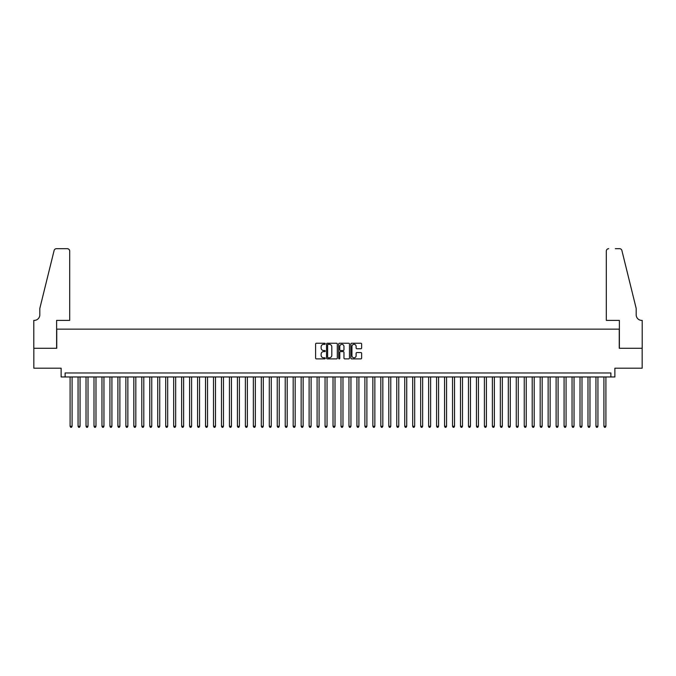 <?xml version="1.0" encoding="UTF-8"?>
<svg xmlns="http://www.w3.org/2000/svg" width="676" height="676" viewBox="0 0 676 676"><rect width="100%" height="100%" fill="white"/><g stroke="black" fill="none" stroke-linecap="round" stroke-linejoin="round"><path stroke-width="1.01" d="M325.249 343.797A0.549 0.549 0 0 0 324.708 343.247L316.393 343.247A0.786 0.786 0 0 0 315.616 344.025L315.616 358.103A0.786 0.786 0 0 0 316.393 358.888L324.708 358.888A0.549 0.549 0 0 0 325.249 358.339A0.549 0.549 0 0 0 324.708 357.79L323.627 357.79A2.501 2.501 0 0 1 321.125 355.289L321.125 354.114A2.501 2.501 0 0 1 323.627 351.613L324.708 351.613A0.549 0.549 0 0 0 325.249 351.064A0.549 0.549 0 0 0 324.708 350.523L323.627 350.523A2.501 2.501 0 0 1 321.125 348.013L321.125 346.847A2.501 2.501 0 0 1 323.627 344.337L324.708 344.337A0.549 0.549 0 0 0 325.249 343.797M360.857 348.757A0.786 0.786 0 0 0 361.635 347.979L361.635 344.025A0.786 0.786 0 0 0 360.857 343.247L351.63 343.247A0.786 0.786 0 0 0 350.844 344.025L350.844 358.103A0.786 0.786 0 0 0 351.63 358.888L360.857 358.888A0.786 0.786 0 0 0 361.635 358.103L361.635 353.337A0.786 0.786 0 0 0 360.857 352.551L356.903 352.551A0.786 0.786 0 0 0 356.125 353.337L356.125 355.703A2.096 2.096 0 0 1 354.03 357.79A2.096 2.096 0 0 1 351.942 355.703L351.942 346.433A2.096 2.096 0 0 1 354.03 344.337A2.096 2.096 0 0 1 356.125 346.433L356.125 347.979A0.786 0.786 0 0 0 356.903 348.757L360.857 348.757M610.884 376.963L614.873 376.963L614.873 368.2L642.158 368.2L642.158 348.275L619.25 348.275L619.25 329.153L56.75 329.153L56.75 348.275L33.842 348.275L33.842 368.2L61.127 368.2L61.127 376.963L610.884 376.963L610.884 372.975L65.116 372.975L65.116 376.963M337.316 344.025A0.786 0.786 0 0 0 336.53 343.247L327.302 343.247A0.786 0.786 0 0 0 326.525 344.025L326.525 358.103A0.786 0.786 0 0 0 327.302 358.888L336.53 358.888A0.786 0.786 0 0 0 337.316 358.103L337.316 344.025M339.47 343.247L348.698 343.247A0.786 0.786 0 0 1 349.475 344.025L349.475 358.103A0.786 0.786 0 0 1 348.698 358.888L344.743 358.888A0.786 0.786 0 0 1 343.966 358.103L343.966 352.399A0.786 0.786 0 0 0 343.18 351.613L340.56 351.613A0.786 0.786 0 0 0 339.783 352.399L339.783 358.339A0.549 0.549 0 0 1 339.234 358.888A0.549 0.549 0 0 1 338.684 358.339L338.684 344.025A0.786 0.786 0 0 1 339.47 343.247M328.164 344.337A0.549 0.549 0 0 0 327.615 344.887L327.615 357.249A0.549 0.549 0 0 0 328.164 357.79L329.296 357.79A2.501 2.501 0 0 0 331.806 355.289L331.806 346.847A2.501 2.501 0 0 0 329.296 344.337L328.164 344.337M343.966 346.475A2.096 2.096 0 0 0 341.87 344.38A2.096 2.096 0 0 0 339.783 346.475L339.783 349.737A0.786 0.786 0 0 0 340.56 350.523L343.18 350.523A0.786 0.786 0 0 0 343.966 349.737L343.966 346.475M70.093 376.963L70.093 426.277L72.087 426.277L72.087 376.963M72.087 426.277L71.487 427.316L70.693 427.316L70.093 426.277M69.696 320.39L69.696 251.075A2.391 2.391 0 0 0 67.304 248.684L56.429 248.684A2.391 2.391 0 0 0 54.105 250.5L39.816 308.442L39.816 314.813A5.577 5.577 0 0 1 34.239 320.39L33.8 320.39L33.8 348.275L56.623 348.275L56.623 320.39L69.696 320.39L69.696 251.075C69.543 249.63 68.741 248.836 67.304 248.684L60.688 248.684M54.105 250.5C54.714 249.19 54.714 249.19 54.105 250.5C54.714 249.19 54.714 249.19 54.105 250.5M39.816 314.813A5.577 5.577 0 0 1 34.239 320.39M606.304 320.39L606.304 251.075L606.304 320.39L619.377 320.39L619.377 348.275L642.2 348.275L642.2 320.39L641.761 320.39A5.577 5.577 0 0 1 636.184 314.813A5.577 5.577 0 0 0 641.761 320.39M631.807 290.672L621.895 250.5L636.184 308.442L636.184 314.813M615.312 248.684L619.571 248.684A2.391 2.391 0 0 1 621.895 250.5C621.286 249.19 621.286 249.19 621.895 250.5C621.286 249.19 621.286 249.19 621.895 250.5M608.696 248.684A2.391 2.391 0 0 0 606.304 251.075C606.457 249.63 607.259 248.836 608.696 248.684M78.061 376.963L78.061 426.277L80.055 426.277L80.055 376.963M80.055 426.277L79.455 427.316L78.661 427.316L78.061 426.277M86.029 376.963L86.029 426.277L88.015 426.277L88.015 376.963M88.015 426.277L87.424 427.316L86.621 427.316L86.029 426.277M93.998 376.963L93.998 426.277L95.984 426.277L95.984 376.963M95.984 426.277L95.392 427.316L94.589 427.316L93.998 426.277M101.966 376.963L101.966 426.277L103.952 426.277L103.952 376.963M103.952 426.277L103.36 427.316L102.558 427.316L101.966 426.277M109.926 376.963L109.926 426.277L111.92 426.277L111.92 376.963M111.92 426.277L111.32 427.316L110.526 427.316L109.926 426.277M117.894 376.963L117.894 426.277L119.889 426.277L119.889 376.963M119.889 426.277L119.289 427.316L118.494 427.316L117.894 426.277M125.863 376.963L125.863 426.277L127.857 426.277L127.857 376.963M127.857 426.277L127.257 427.316L126.463 427.316L125.863 426.277M133.831 376.963L133.831 426.277L135.825 426.277L135.825 376.963M135.825 426.277L135.225 427.316L134.431 427.316L133.831 426.277M141.799 376.963L141.799 426.277L143.794 426.277L143.794 376.963M143.794 426.277L143.194 427.316L142.399 427.316L141.799 426.277M149.768 376.963L149.768 426.277L151.762 426.277L151.762 376.963M151.762 426.277L151.162 427.316L150.368 427.316L149.768 426.277M157.736 376.963L157.736 426.277L159.73 426.277L159.73 376.963M159.73 426.277L159.13 427.316L158.336 427.316L157.736 426.277M165.704 376.963L165.704 426.277L167.69 426.277L167.69 376.963M167.69 426.277L167.099 427.316L166.296 427.316L165.704 426.277M173.673 376.963L173.673 426.277L175.659 426.277L175.659 376.963M175.659 426.277L175.067 427.316L174.264 427.316L173.673 426.277M181.641 376.963L181.641 426.277L183.627 426.277L183.627 376.963M183.627 426.277L183.035 427.316L182.233 427.316L181.641 426.277M189.601 376.963L189.601 426.277L191.595 426.277L191.595 376.963M191.595 426.277L190.995 427.316L190.201 427.316L189.601 426.277M197.569 376.963L197.569 426.277L199.564 426.277L199.564 376.963M199.564 426.277L198.964 427.316L198.169 427.316L197.569 426.277M205.538 376.963L205.538 426.277L207.532 426.277L207.532 376.963M207.532 426.277L206.932 427.316L206.138 427.316L205.538 426.277M213.506 376.963L213.506 426.277L215.5 426.277L215.5 376.963M215.5 426.277L214.9 427.316L214.106 427.316L213.506 426.277M221.475 376.963L221.475 426.277L223.469 426.277L223.469 376.963M223.469 426.277L222.869 427.316L222.074 427.316L221.475 426.277M229.443 376.963L229.443 426.277L231.437 426.277L231.437 376.963M231.437 426.277L230.837 427.316L230.043 427.316L229.443 426.277M237.411 376.963L237.411 426.277L239.405 426.277L239.405 376.963M239.405 426.277L238.805 427.316L238.011 427.316L237.411 426.277M245.38 376.963L245.38 426.277L247.365 426.277L247.365 376.963M247.365 426.277L246.774 427.316L245.971 427.316L245.38 426.277M253.348 376.963L253.348 426.277L255.334 426.277L255.334 376.963M255.334 426.277L254.742 427.316L253.939 427.316L253.348 426.277M261.316 376.963L261.316 426.277L263.302 426.277L263.302 376.963M263.302 426.277L262.71 427.316L261.908 427.316L261.316 426.277M269.276 376.963L269.276 426.277L271.27 426.277L271.27 376.963M271.27 426.277L270.67 427.316L269.876 427.316L269.276 426.277M277.245 376.963L277.245 426.277L279.239 426.277L279.239 376.963M279.239 426.277L278.639 427.316L277.844 427.316L277.245 426.277M285.213 376.963L285.213 426.277L287.207 426.277L287.207 376.963M287.207 426.277L286.607 427.316L285.813 427.316L285.213 426.277M293.181 376.963L293.181 426.277L295.175 426.277L295.175 376.963M295.175 426.277L294.575 427.316L293.781 427.316L293.181 426.277M301.15 376.963L301.15 426.277L303.144 426.277L303.144 376.963M303.144 426.277L302.544 427.316L301.75 427.316L301.15 426.277M309.118 376.963L309.118 426.277L311.112 426.277L311.112 376.963M311.112 426.277L310.512 427.316L309.718 427.316L309.118 426.277M317.086 376.963L317.086 426.277L319.08 426.277L319.08 376.963M319.08 426.277L318.48 427.316L317.686 427.316L317.086 426.277M325.055 376.963L325.055 426.277L327.049 426.277L327.049 376.963M327.049 426.277L326.449 427.316L325.655 427.316L325.055 426.277M333.023 376.963L333.023 426.277L335.009 426.277L335.009 376.963M335.009 426.277L334.417 427.316L333.614 427.316L333.023 426.277M340.991 376.963L340.991 426.277L342.977 426.277L342.977 376.963M342.977 426.277L342.386 427.316L341.583 427.316L340.991 426.277M348.951 376.963L348.951 426.277L350.945 426.277L350.945 376.963M350.945 426.277L350.345 427.316L349.551 427.316L348.951 426.277M356.92 376.963L356.92 426.277L358.914 426.277L358.914 376.963M358.914 426.277L358.314 427.316L357.519 427.316L356.92 426.277M364.888 376.963L364.888 426.277L366.882 426.277L366.882 376.963M366.882 426.277L366.282 427.316L365.488 427.316L364.888 426.277M372.856 376.963L372.856 426.277L374.85 426.277L374.85 376.963M374.85 426.277L374.25 427.316L373.456 427.316L372.856 426.277M380.825 376.963L380.825 426.277L382.819 426.277L382.819 376.963M382.819 426.277L382.219 427.316L381.425 427.316L380.825 426.277M388.793 376.963L388.793 426.277L390.787 426.277L390.787 376.963M390.787 426.277L390.187 427.316L389.393 427.316L388.793 426.277M396.761 376.963L396.761 426.277L398.755 426.277L398.755 376.963M398.755 426.277L398.156 427.316L397.361 427.316L396.761 426.277M404.73 376.963L404.73 426.277L406.724 426.277L406.724 376.963M406.724 426.277L406.124 427.316L405.33 427.316L404.73 426.277M412.698 376.963L412.698 426.277L414.684 426.277L414.684 376.963M414.684 426.277L414.092 427.316L413.29 427.316L412.698 426.277M420.666 376.963L420.666 426.277L422.652 426.277L422.652 376.963M422.652 426.277L422.061 427.316L421.258 427.316L420.666 426.277M428.635 376.963L428.635 426.277L430.62 426.277L430.62 376.963M430.62 426.277L430.029 427.316L429.226 427.316L428.635 426.277M436.595 376.963L436.595 426.277L438.589 426.277L438.589 376.963M438.589 426.277L437.989 427.316L437.195 427.316L436.595 426.277M444.563 376.963L444.563 426.277L446.557 426.277L446.557 376.963M446.557 426.277L445.957 427.316L445.163 427.316L444.563 426.277M452.531 376.963L452.531 426.277L454.525 426.277L454.525 376.963M454.525 426.277L453.926 427.316L453.131 427.316L452.531 426.277M460.5 376.963L460.5 426.277L462.494 426.277L462.494 376.963M462.494 426.277L461.894 427.316L461.1 427.316L460.5 426.277M468.468 376.963L468.468 426.277L470.462 426.277L470.462 376.963M470.462 426.277L469.862 427.316L469.068 427.316L468.468 426.277M476.436 376.963L476.436 426.277L478.431 426.277L478.431 376.963M478.431 426.277L477.831 427.316L477.036 427.316L476.436 426.277M484.405 376.963L484.405 426.277L486.399 426.277L486.399 376.963M486.399 426.277L485.799 427.316L485.005 427.316L484.405 426.277M492.373 376.963L492.373 426.277L494.359 426.277L494.359 376.963M494.359 426.277L493.767 427.316L492.965 427.316L492.373 426.277M500.341 376.963L500.341 426.277L502.327 426.277L502.327 376.963M502.327 426.277L501.736 427.316L500.933 427.316L500.341 426.277M508.31 376.963L508.31 426.277L510.295 426.277L510.295 376.963M510.295 426.277L509.704 427.316L508.901 427.316L508.31 426.277M516.27 376.963L516.27 426.277L518.264 426.277L518.264 376.963M518.264 426.277L517.664 427.316L516.87 427.316L516.27 426.277M524.238 376.963L524.238 426.277L526.232 426.277L526.232 376.963M526.232 426.277L525.632 427.316L524.838 427.316L524.238 426.277M532.206 376.963L532.206 426.277L534.201 426.277L534.201 376.963M534.201 426.277L533.601 427.316L532.806 427.316L532.206 426.277M540.175 376.963L540.175 426.277L542.169 426.277L542.169 376.963M542.169 426.277L541.569 427.316L540.775 427.316L540.175 426.277M548.143 376.963L548.143 426.277L550.137 426.277L550.137 376.963M550.137 426.277L549.537 427.316L548.743 427.316L548.143 426.277M556.111 376.963L556.111 426.277L558.106 426.277L558.106 376.963M558.106 426.277L557.506 427.316L556.711 427.316L556.111 426.277M564.08 376.963L564.08 426.277L566.074 426.277L566.074 376.963M566.074 426.277L565.474 427.316L564.68 427.316L564.08 426.277M572.048 376.963L572.048 426.277L574.034 426.277L574.034 376.963M574.034 426.277L573.442 427.316L572.64 427.316L572.048 426.277M580.016 376.963L580.016 426.277L582.002 426.277L582.002 376.963M582.002 426.277L581.411 427.316L580.608 427.316L580.016 426.277M587.985 376.963L587.985 426.277L589.971 426.277L589.971 376.963M589.971 426.277L589.379 427.316L588.576 427.316L587.985 426.277M595.945 376.963L595.945 426.277L597.939 426.277L597.939 376.963M597.939 426.277L597.339 427.316L596.545 427.316L595.945 426.277M603.913 376.963L603.913 426.277L605.907 426.277L605.907 376.963M605.907 426.277L605.307 427.316L604.513 427.316L603.913 426.277"/></g></svg>
